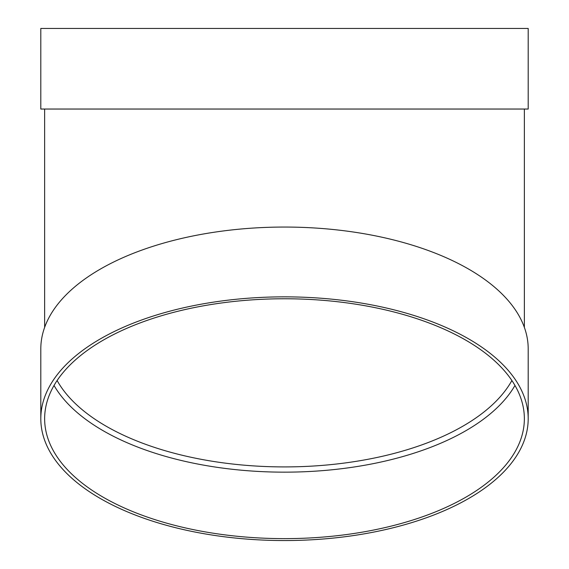 <?xml version="1.0" encoding="UTF-8"?>
<svg xmlns="http://www.w3.org/2000/svg" width="569" height="569" viewBox="0 0 569 569"><rect width="100%" height="100%" fill="white"/><g stroke="black" fill="none" stroke-linecap="round" stroke-linejoin="round"><path stroke-width="0.85" d="M514.966 385.462A239.862 119.931 0 0 1 284.5 472.156A239.862 119.931 0 0 1 54.034 385.462M40.804 418.699L40.804 348.904A243.696 121.851 0 0 1 284.5 227.052A243.696 121.851 0 0 1 528.196 348.904L528.196 418.699A243.696 121.851 0 0 1 284.5 540.55A243.696 121.851 0 0 1 40.804 418.699A243.696 121.851 0 0 1 284.5 296.854A243.696 121.851 0 0 1 528.196 418.699M40.804 109.042L528.196 109.042L528.196 28.45L40.804 28.45L40.804 109.042M284.5 298.768A239.862 119.931 0 0 1 524.362 418.699A239.862 119.931 0 0 1 284.5 538.63A239.862 119.931 0 0 1 44.638 418.699A239.862 119.931 0 0 1 284.5 298.768M57.113 380.533A236.021 118.011 180 0 0 284.5 466.914A236.021 118.011 180 0 0 511.887 380.533M44.638 109.042L44.638 327.367M524.362 109.042L524.362 327.367"/></g></svg>
